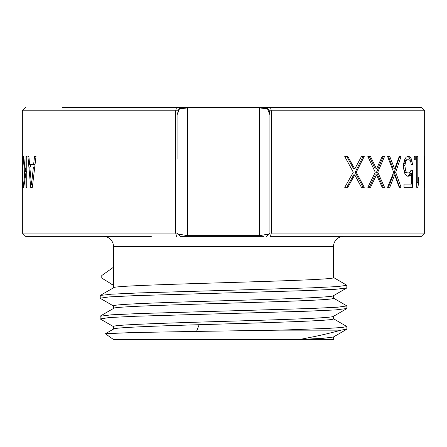 <?xml version="1.0" encoding="UTF-8"?>
<svg xmlns="http://www.w3.org/2000/svg" width="447" height="447" viewBox="0 0 447 447"><rect width="100%" height="100%" fill="white"/><g stroke="black" fill="none" stroke-linecap="round" stroke-linejoin="round"><path stroke-width="0.67" d="M265.311 107.476L421.348 107.476L270.519 107.476L271.307 110.772L271.307 233.071L424.65 233.071L424.65 174.878L424.242 187.354L424.639 172.251L424.242 156.495L424.65 168.972L424.65 110.772L269.1 110.772M417.783 182.102L417.783 156.495L416.744 156.495L416.744 187.354L417.783 187.354L418.744 182.762L418.744 177.504L417.783 182.102L416.744 182.102M414.257 159.775L414.257 156.495L415.257 156.495L415.257 159.775L414.257 159.775M404.842 165.686L405.669 170.938L406.479 172.251L407.535 172.911L409.055 172.911L410.033 172.251L410.983 170.285L412.564 170.285L412.564 187.354L404.004 187.354L404.004 184.075L411.447 184.075L411.447 173.565L409.905 173.565L408.742 175.537L407.535 176.191L406.211 175.537L404.842 173.565L403.429 167.659L404.004 161.747L404.842 159.121L406.211 157.148L407.535 156.495L409.055 156.495L410.273 157.148L411.447 159.121L412.564 164.373L411.212 164.373L410.748 161.747L410.033 160.434L409.055 159.775L407.535 159.775L406.479 160.434L405.669 161.747L404.842 165.686L403.429 165.686M411.447 173.565L410.273 175.537L409.055 176.191L407.535 176.191M401.071 156.495L395.679 172.251L401.071 187.354L399.227 187.354L394.673 174.878L389.773 187.354L387.571 187.354L393.651 172.251L387.571 156.495L389.773 156.495L394.673 168.972L399.227 156.495L401.071 156.495M382.202 187.354L384.543 187.354L377.76 172.251L376.497 172.251L383.224 187.354L382.202 187.354L376.514 174.878L370.518 187.354L367.859 187.354L375.257 172.251L367.859 156.495L370.518 156.495L376.514 168.972L382.202 156.495L384.543 156.495L377.76 172.251M356.22 172.251L364.232 156.495L361.45 156.495L354.762 168.972L347.811 156.495L344.754 156.495L353.292 172.251L344.754 187.354L347.811 187.354L354.762 174.878L361.45 187.354L364.232 187.354L356.22 172.251L355.13 172.251L363.076 187.354M270.519 236.374L421.348 236.374L270.519 236.374L271.307 233.071M268.055 108.884L265.345 107.476L259.31 107.476M263.797 236.374L180.381 236.374L263.797 236.374M151.293 236.374L25.652 236.374L151.293 236.374M103.274 236.374A10.231 10.231 0 0 1 113.504 246.61L333.496 246.61A10.231 10.231 0 0 1 343.726 236.374M333.496 295.601C335.032 297.227 287.466 298.875 232.535 300.49C171.028 302.295 111.906 304.094 113.504 305.921L113.504 308.43M333.496 316.308L333.496 318.817C335.848 320.778 264.926 322.745 199.127 324.706C150.209 326.181 112.622 327.657 113.504 329.132M333.496 336.949L333.462 339.53L299.244 339.53L323.41 338.284L333.345 337.038L346.783 329.266M333.496 316.236C334.686 317.873 287.644 319.499 232.58 321.119C171.587 322.907 111.465 324.745 113.504 326.55L113.504 329.065M333.496 295.674L333.496 298.183C340.301 301.624 106.699 305.061 113.504 308.503M113.504 246.61L113.504 267.239L101.782 275.52L101.782 278.095L113.504 285.287L113.504 287.801M333.496 246.61L333.496 277.553C340.301 280.99 106.699 284.432 113.504 287.868M100.262 295.461L113.549 287.779M100.257 316.09L113.549 308.408M196.557 331.406L280.14 330.143L341.022 330.143C330.182 333.238 316.258 336.368 299.244 339.53L113.504 339.53L105.38 333.741L131.725 332.574L196.557 331.406L199.127 324.706M333.35 277.386L346.894 285.287L337.815 286.561L311.805 287.829L139.291 292.914L111.465 294.187L100.229 295.456L100.229 298.328L113.655 306.078M333.345 298.015L346.894 305.927L337.714 307.195L311.648 308.469L139.218 313.548L111.437 314.817L100.106 316.241M333.345 318.65L346.894 326.55L342.335 327.45L328.925 328.349L280.14 330.143M113.504 285.287L113.504 267.239M346.894 285.287L346.766 288.019L335.485 289.287L307.648 290.561L135.19 295.64L109.191 296.914L100.106 298.183M346.894 308.503L335.563 309.916L307.765 311.185L135.251 316.269L109.219 317.543L100.229 318.962M346.894 329.126L341.022 330.143M346.771 308.637L333.428 316.347M346.743 288.013L333.445 295.702M105.391 333.758L113.549 329.037M256.304 107.476L191.478 107.476M25.652 236.374L22.35 233.071L177.079 233.071L177.61 233.943L187.477 235.653L259.523 235.653L269.39 233.943L269.921 233.071L269.921 114.823L267.535 108.889L264.993 107.476L62.245 107.476M269.921 233.071L269.921 114.818C269.848 112.337 269.228 110.359 268.055 108.889L259.523 107.923L187.477 107.923L179.465 108.889L182.007 107.476L190.696 107.476M263.926 107.476L261.735 107.476M189.081 107.476L184.98 107.476M182.007 107.476L91.149 107.476M266.619 236.374L269.39 233.943M179.465 108.889L177.079 114.829L178.945 108.889L179.465 108.889M177.079 158.881L177.079 114.823M180.381 236.374L177.61 233.943M177.9 110.772L22.35 110.772L22.35 170.279L22.808 156.45L22.808 187.399L22.35 187.399L22.518 184.103M28.904 156.45L27.932 156.45L30.709 187.399L32.318 187.399L36.006 156.45L34.548 156.45L33.626 164.351L29.597 164.351L28.904 156.45M26.764 156.45L25.982 156.45L26.764 156.45L26.764 187.399L25.982 187.399L25.982 172.251L23.769 187.399L23.222 187.399L24.646 174.889L23.222 156.45L23.769 156.45L23.222 156.45M25.982 156.45L25.982 166.988L25.166 171.598L23.769 156.45M22.808 171.598L22.417 171.598L22.54 174.229M22.417 171.598L22.428 170.279M31.491 184.762L29.776 166.988L33.402 166.988L31.491 184.762L32.609 184.762M22.585 184.103L22.35 174.229L22.808 184.103M34.682 166.988L33.402 166.988M32.374 186.863L32.167 184.762M30.519 166.988L30.29 164.351M26.066 172.251L26.01 171.598M35.006 164.351L33.626 164.351M26.764 187.399L25.982 187.399M26.764 172.251L25.982 172.251M23.769 187.399L23.222 187.399M25.518 174.889L24.646 174.889M26.764 171.598L25.166 171.598M26.764 166.988L25.982 166.988M22.808 186.74L22.417 186.74M22.808 184.762L22.501 184.762M22.808 172.911L22.501 172.911M418.744 182.762L417.14 182.762L416.744 184.712M417.14 182.762L417.14 182.102M407.535 156.495L408.742 157.148L409.905 159.121L410.424 161.143M411.017 187.354L411.017 184.075M411.017 173.565L410.983 170.285M403.63 168.972L404.982 172.251L406.021 172.911L407.535 172.911M403.429 167.524L403.518 168.167M403.518 164.518L403.429 165.161M407.535 159.775L406.021 159.775L404.982 160.434L403.63 163.714M387.571 156.495L388.409 156.495L393.271 168.972L394.673 168.972M387.571 187.354L388.409 187.354L393.271 174.878L394.673 174.878M399.227 187.354L399.618 187.354L394.265 172.251L399.618 156.495L399.227 156.495M382.202 156.495L383.224 156.495L376.497 172.251M369.317 156.495L375.262 168.972L376.514 168.972M376.514 174.878L375.262 174.878L369.317 187.354M363.076 156.495L355.13 172.251M346.794 156.495L353.683 168.972L354.762 168.972M354.762 174.878L353.683 174.878L346.794 187.354M406.479 160.434L404.982 160.434M405.669 161.747L404.177 161.747M405.122 163.714L403.658 163.714M404.842 166.999L403.429 166.999M405.122 168.972L403.658 168.972M405.669 170.938L404.177 170.938M406.479 172.251L404.982 172.251M410.273 175.537L408.742 175.537M410.273 157.148L408.742 157.148M411.447 159.121L409.905 159.121M412.123 161.747L410.748 161.747M395.679 172.251L394.265 172.251M259.523 107.476L259.523 236.374M187.477 107.476L187.477 236.374M176.481 107.476L175.693 110.772L175.693 233.071L176.481 236.374M421.348 236.374L424.65 233.071M421.348 107.476L424.65 110.772M100.217 318.951L113.65 326.718M113.504 285.365L111.348 284.113M346.878 305.927L346.878 308.503M100.134 316.241L100.134 318.812M346.872 326.55L346.872 329.126M22.35 233.071L22.35 187.399M25.652 107.476L22.35 110.772M178.945 108.884L181.655 107.476"/></g></svg>
